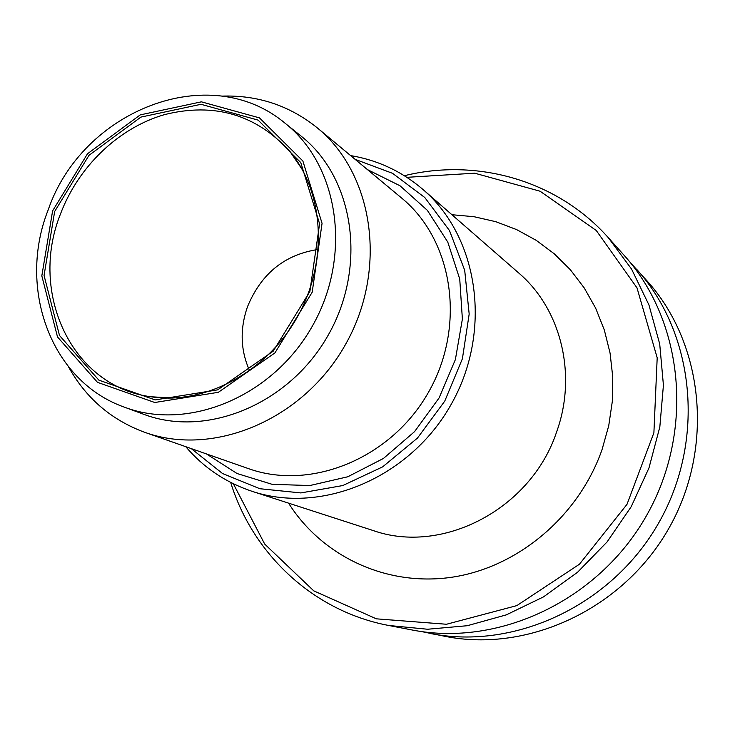 <?xml version="1.0" encoding="UTF-8"?>
<svg xmlns="http://www.w3.org/2000/svg" width="735" height="735" viewBox="0 0 735 735"><rect width="100%" height="100%" fill="white"/><g stroke="black" fill="none" stroke-linecap="round" stroke-linejoin="round"><path stroke-width="1.1" d="M630.226 262.459L646.901 280.733C703.873 343.649 714.677 447.734 668.988 528.116C623.556 608.644 528.731 652.919 445.474 636.418L421.219 631.512M636.666 269.313C694.832 333.525 705.811 440.081 658.983 522.447C612.42 604.978 515.4 650.365 430.416 633.515M404.351 175.72C477.024 157.777 557.314 180.277 608.323 237.681L624.033 255.22C683.66 321.02 694.851 430.618 646.616 515.446C598.676 600.44 498.936 647.223 411.839 629.932L388.714 625.476C313.248 611.263 252.656 553.97 230.671 482.417M608.323 237.681L631.576 269.111L648.941 304.933L659.718 344.044L663.42 385.177L659.828 426.962L648.977 467.947L631.2 506.718L607.101 541.906L577.526 572.289L543.542 596.866L506.36 614.846L467.276 625.715L427.623 629.243L388.714 625.476M406.868 177.319L474.709 173.203L540.078 191.219L596.278 230.505L637.006 287.881L657.191 357.789L653.893 432.777L627.001 504.339L579.456 564.214L516.852 605.603L446.512 624.254L376.366 618.833L313.762 590.848L264.692 544.056L233.326 483.749M249.634 370.752C240.455 350.365 239.748 328.986 247.539 306.614C261.256 273.493 284.858 254.429 318.338 249.431M54.666 211.496L89.008 155.305L140.881 117.104L200.995 104.296L258.114 120.117L300.762 162.536L319.587 223.807L309.876 291.501L273.264 351.119L217.67 389.853L155.195 399.913L98.839 380.124L59.507 335.509L44.054 275.46L54.666 211.496M285.208 123.333L301.203 136.196C354.132 177.916 367.472 266.428 328.214 335.132C289.48 404.14 206.719 438.225 143.711 414.292L124.463 407.19C50.403 381.116 17.273 287.651 48.198 209.861C82.145 110.516 209.484 59.572 285.208 123.333C338.991 165.715 352.433 255.964 312.338 326.147C272.777 396.624 188.472 431.509 124.463 407.19M221.915 96.11C257.801 94.953 289.608 105.555 317.345 127.918C374.032 174.186 387.924 270.177 345.312 344.816C303.215 419.749 213.747 457.207 144.914 432.391C111.481 420.108 86.023 398.287 68.557 366.912M355.097 159.33L392.545 173.322L424.784 197.513L449.471 230.524L464.695 270.26L469.178 314.038L462.398 358.744L444.748 401.126L417.48 438.06L382.623 466.872L342.776 485.55L300.863 492.928L259.859 488.729L222.53 473.524L191.275 448.607M288.561 503.144C322.206 556.459 386.785 587.072 452.558 577.131C518.23 567.144 578.84 516.08 602.057 449.581L608.736 425.721L612.319 401.383L612.76 377.018L610.068 353.076L604.317 329.978L595.653 308.149L584.251 287.964L570.36 269.745L554.254 253.796L536.228 240.345L516.632 229.605L495.803 221.694L474.103 216.724L451.906 214.712M172.624 398.039L150.969 396.762C71.901 386.619 28.619 293.054 60.472 214.014C78.351 166.551 118.555 127.872 164.594 114.596C214.354 102.229 256.129 114.504 289.902 151.438L302.131 169.344M52.617 210.862L87.529 153.734L140.256 114.88L201.381 101.834L259.473 117.894L302.875 161.011L322.059 223.348L312.191 292.227L274.936 352.892L218.359 392.297L154.791 402.504L97.479 382.338L57.505 336.942L41.822 275.882L52.617 210.862M317.345 127.918L401.613 198.027C453.21 240.207 466.358 325.927 428.634 392.003C391.378 458.337 311.089 491.155 248.384 468.599L144.914 432.391M367.436 169.592L399.996 185.762L427.375 210.357L447.771 242.063L459.742 279.061L462.379 319.082L455.378 359.58L439.098 397.929L414.586 431.61L383.45 458.447L347.774 476.776L309.894 485.532L272.207 484.347L237.037 473.515L206.425 453.908M350.595 155.581C377.827 160.129 402.017 171.485 423.167 189.648C478.935 237.478 492.579 331.816 451.005 404.673C409.909 477.805 321.994 514.619 252.289 491.393C225.838 482.592 203.65 467.69 185.744 446.678M252.289 491.393L373.04 530.505C442.479 555.155 531.276 508.969 556.689 431.721C577.379 374.492 560.888 308.865 518.818 273.08L423.167 189.648M298.768 163.694L289.902 151.438C324.062 192.065 328.664 261.936 297.059 317.492C265.666 373.169 203.384 405.16 150.969 396.762L166.046 398.058"/></g></svg>
